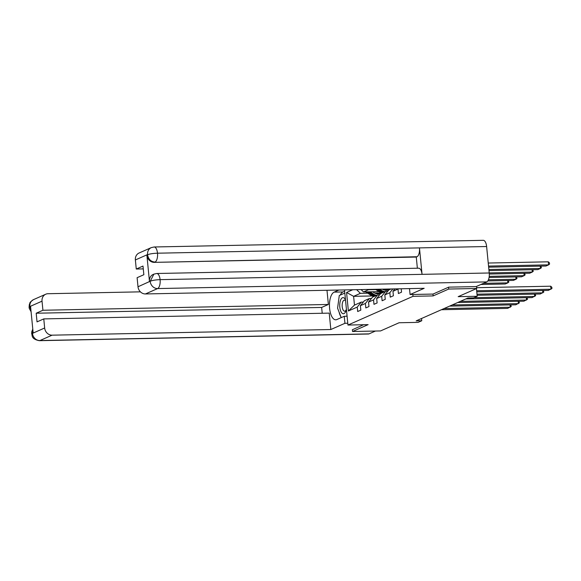 <?xml version="1.0" encoding="UTF-8"?>
<svg xmlns="http://www.w3.org/2000/svg" width="581" height="581" viewBox="0 0 581 581"><rect width="100%" height="100%" fill="white"/><g stroke="black" fill="none" stroke-linecap="round" stroke-linejoin="round"><path stroke-width="0.87" d="M352.376 329.681L352.551 331.504L380.54 330.938L399.074 322.753L418.102 322.368L421.755 320.756L421.537 318.497M476.5 286.426L476.703 288.481L458.169 296.659L477.197 296.274L476.449 288.59M432.976 294.066L433.157 295.911L448.714 289.047L448.539 287.217M448.714 289.047L476.703 288.481M352.551 331.504L368.114 324.634L347.961 325.048L344.518 289.919M347.961 325.048L413.011 296.325L412.83 294.473M372.254 295.954L353.611 296.332L354.468 305.105L361.259 302.113L357.257 307.08L357.693 311.525L360.823 310.145L360.387 305.693L365.398 303.478L365.834 307.93L368.971 306.55L368.536 302.098L373.547 299.883L373.982 304.335L377.113 302.955L376.677 298.503L381.688 296.288L382.124 300.74L385.254 299.353L384.818 294.908L389.829 292.693L390.265 297.145L393.402 295.758L392.967 291.306L397.978 289.098L398.413 293.543L401.544 292.163L401.21 288.772M357.257 307.08L348.382 310.995L346.566 292.468L352.711 289.752M477.197 296.274L473.544 297.886L467.952 298.002L416.163 320.872L421.755 320.756M360.387 305.693L364.389 300.726L369.4 298.511L371.455 298.474M378.994 291.633L363.524 291.945L368.536 289.737L375.842 289.585M388.093 289.338L382.814 289.447M369.4 298.511L365.398 303.478M361.077 289.585L363.524 291.945M368.536 302.098L372.53 297.131L377.541 294.916L379.596 294.879M377.541 294.916L373.547 299.883M376.677 298.503L380.678 293.536L385.69 291.321L387.738 291.277M385.69 291.321L381.688 296.288M384.818 294.908L388.82 289.941L390.998 288.975M392.858 288.939L389.829 292.693M394.906 288.895L392.967 291.306M433.157 295.911L413.011 296.325M361.259 302.113L363.307 302.069M379.945 292.933L374.672 293.042M367.693 293.187L360.394 293.332L353.611 296.332L346.566 292.468M354.468 305.105L348.382 310.995M356.603 289.672L360.394 293.332M476.66 290.754L550.977 289.244L550.679 286.201L476.623 287.697M476.769 291.851L548.362 290.398L551.95 288.474L551.834 287.254L550.679 286.201M488.541 266.076L548.587 264.863L545.973 266.018L488.65 267.173M548.29 261.813L549.437 262.873L549.561 264.094L548.587 264.863L548.29 261.813L488.243 263.033M345.484 299.789A8.069 3.479 -91.2 0 0 344.235 298.075A8.069 3.479 -91.2 0 0 339.885 303.021A8.069 3.479 -91.2 0 0 342.187 313.297A8.069 3.479 -91.2 0 0 346.182 310.152A8.069 3.479 -91.2 0 0 346.407 309.172M345.586 300.798A5.519 2.382 -91.2 0 0 345.237 300.45A5.519 2.382 -91.2 0 0 344.424 300.137A5.519 2.382 -91.2 0 0 342.173 304.756A5.519 2.382 -91.2 0 0 343.836 310.871A5.519 2.382 -91.2 0 0 344.649 311.184A5.519 2.382 -91.2 0 0 346.37 309.339M341.236 317.618L337.576 308.177L339.275 295.533L344.831 293.078M347.06 315.882L346.232 316.246M156.739 273.498A7.633 3.29 88.8 0 1 160.102 279.65C155.831 279.795 152.549 280.318 150.261 281.226L153.871 274.138L156.739 273.498L418.69 268.197A7.633 3.29 88.8 0 1 422.053 274.348L489.217 272.983A7.633 3.29 88.8 0 1 486.74 281.901L476.122 286.593L448.692 287.145L433.034 294.066L410.084 294.531L409.503 288.597M410.084 294.531L424.181 288.307L145.439 293.95A7.444 6.609 -113.8 0 1 138.002 286.774L137.109 277.689L143.848 274.719L142.999 266.062L136.266 269.032L135.373 259.954A7.444 6.609 -113.8 0 1 139.084 253.004L151.271 247.622A7.444 6.609 66.2 0 0 147.559 254.565L135.373 259.954M151.271 247.622L154.139 246.983L483.261 240.316A7.633 3.29 88.8 0 1 486.624 246.526L419.46 247.891A7.633 3.29 88.8 0 1 416.976 256.744L154.321 262.365A7.444 6.609 -113.8 0 1 146.884 255.182L149.455 281.393A7.444 6.609 -113.8 0 1 153.166 274.45L153.871 274.138M489.217 272.983L486.624 246.526M486.74 281.901L157.625 288.568A7.633 3.29 88.8 0 0 160.102 279.65L422.053 274.348L419.46 247.891L157.509 253.2C153.246 253.331 149.963 253.839 147.661 254.718L147.559 254.565M136.266 269.032L143.275 268.894M417.369 268.219L416.272 257.056L154.321 262.365M416.272 257.056L416.976 256.744M340.212 295.119A13.959 6.021 -91.2 0 1 342.986 291.952L334.14 292.127A13.959 6.021 -91.2 0 0 329.514 307.204A13.959 6.021 -91.2 0 0 335.767 319.804A13.959 6.021 -91.2 0 0 336.827 319.557L344.242 316.289L344.932 323.297L330.836 329.521L52.094 335.172L39.907 340.553L369.022 333.879L375.449 331.039M334.14 292.127L338.89 290.028M326.987 290.275L328.381 304.466L42.921 310.254L42.028 301.169L29.842 306.55L29.086 307.356L29.268 308.395L31.091 311.779M322.215 313.268L321.642 307.443L328.381 304.466M321.642 307.443L36.189 313.224L37.031 321.881L43.771 318.904L329.231 313.123L330.836 329.521M347.097 316.231L344.242 316.289M347.787 323.239L344.932 323.297M140.413 291.844L48.027 293.717A7.444 6.609 66.2 0 0 45.739 294.218A7.444 6.609 66.2 0 0 42.028 301.169M369.022 333.879A7.633 3.29 88.8 0 1 368.441 334.017L39.326 340.684A7.633 3.29 88.8 0 0 39.907 340.553A7.444 6.609 -113.8 0 1 32.471 333.371L44.657 327.989A7.444 6.609 66.2 0 0 52.094 335.172M43.771 318.904L44.657 327.989M36.189 313.224L42.921 310.254M32.848 329.725L32.442 333.066L33.146 332.753L30.575 306.543L29.871 306.855L30.931 310.167M352.384 329.747L363.583 324.728M339.093 312.091A13.959 6.021 -91.2 0 0 340.974 316.957M342.986 291.952L344.642 291.219M39.326 340.684C30.532 338.934 32.601 334.917 31.686 333.85L32.471 333.371M476.994 294.175L542.828 292.839L542.603 290.515M477.103 295.271L540.221 293.993L543.809 292.069L543.3 290.5M474.052 297.668L534.687 296.441L534.462 294.109M465.846 298.932L532.08 297.588L535.66 295.664L535.159 294.095M488.875 269.504L540.439 268.458L537.832 269.613L488.984 270.601M540.911 266.12L541.412 267.688L540.439 268.458L540.214 266.134M489.217 272.925L532.298 272.053L529.69 273.208L489.289 274.029M532.77 269.715L533.271 271.283L532.298 272.053L532.073 269.729M460.312 301.379L526.546 300.036L526.313 297.704M457.697 302.527L523.931 301.183L527.519 299.266L527.018 297.69M452.163 304.974L518.397 303.631L518.172 301.307M449.556 306.122L515.79 304.785L519.37 302.861L518.869 301.292M444.022 308.569L510.256 307.226L510.031 304.902M441.407 309.724L507.649 308.38L511.229 306.456L510.728 304.887M489.224 276.36L524.156 275.648L521.542 276.803L489.071 277.464M389.248 289.011A9.492 8.432 66.2 0 0 390.33 289.273M524.628 273.31L525.13 274.878L524.156 275.648L523.924 273.324M387.215 290.137A7.88 7.001 66.2 0 0 388.355 289.026M488.425 279.802L516.008 279.25L513.401 280.398L487.829 280.921M375.384 289.294L378.863 291.553A9.492 8.432 66.2 0 0 382.189 292.868M379.64 289.207L381.47 290.398A9.492 8.432 66.2 0 0 384.796 291.713M516.48 276.905L516.981 278.473L516.008 279.25L515.783 276.919M382.291 289.149A7.88 7.001 66.2 0 0 388.587 289.716A7.88 7.001 66.2 0 0 389.64 289.12M376.996 289.258L379.858 291.11A9.492 8.432 66.2 0 0 383.177 292.432M388.979 289.018A7.88 7.001 -113.8 0 1 387.752 290.013M383.801 292.156A9.492 8.432 -113.8 0 1 380.482 290.834L378.02 289.236M388.086 289.912A7.88 7.001 66.2 0 0 389.306 289.033M365.725 291.902A3.29 2.92 66.2 0 0 365.827 291.967L370.722 295.148A9.492 8.432 66.2 0 0 374.041 296.463M379.073 293.732A7.88 7.001 66.2 0 0 380.417 292.359M483.486 283.339L507.867 282.845L505.252 283.993L480.879 284.487M369.974 291.815L373.329 293.993A9.492 8.432 66.2 0 0 376.655 295.308M508.339 280.5L508.84 282.075L507.867 282.845L507.634 280.514M372.632 291.764L373.997 292.65A7.88 7.001 66.2 0 0 380.446 293.311A7.88 7.001 66.2 0 0 381.492 292.715M367.337 291.873L371.709 294.705A9.492 8.432 66.2 0 0 375.035 296.027M380.904 292.541A7.88 7.001 -113.8 0 1 379.611 293.608M375.66 295.751A9.492 8.432 -113.8 0 1 372.334 294.429L368.361 291.851M379.938 293.507A7.88 7.001 66.2 0 0 381.165 292.628M146.884 255.182L147.654 254.718M138.002 286.774L150.254 281.226M150.159 281.088L149.455 281.393M150.196 281.393A7.444 6.609 -113.8 0 0 157.625 288.568L145.439 293.95M154.139 246.983A7.633 3.29 88.8 0 1 157.509 253.2A7.633 3.29 88.8 0 1 155.025 262.053C150.951 261.784 148.467 259.387 147.596 254.87M29.086 307.356L29.311 304.582C30.524 302.904 28.208 303.297 33.545 299.607A7.444 6.609 66.2 0 0 29.842 306.55M379.858 291.11L378.863 291.553M381.47 290.398L380.482 290.834M371.709 294.705L370.722 295.148M373.329 293.993L372.334 294.429M45.739 294.218L33.545 299.607M31.686 333.85L31.781 331.678L32.783 329.064"/></g></svg>
